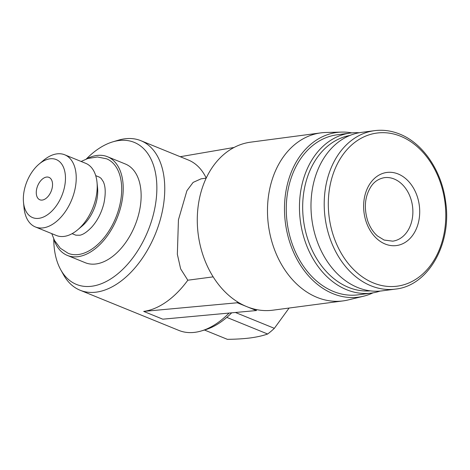 <?xml version="1.0" encoding="UTF-8"?>
<svg xmlns="http://www.w3.org/2000/svg" width="470" height="470" viewBox="0 0 470 470"><rect width="100%" height="100%" fill="white"/><g stroke="black" fill="none" stroke-linecap="round" stroke-linejoin="round"><path stroke-width="0.7" d="M204.468 330.016L227.351 339.328C235.881 339.258 243.607 338.782 250.539 337.906C257.331 336.966 263.036 335.668 267.642 334.005A71.205 42.817 -67.9 0 0 274.357 328.33L289.109 308.038M226.804 317.385L267.642 334.005M235.405 312.48L274.357 328.33M213.174 276.859L187.818 280.214L180.65 268.887L177.349 254.299L178.436 219.837L186.907 190.72L193.117 182.401L201.148 178.8M372.992 292.851A83.049 62.774 -97.5 0 1 363.533 296.218L348.141 299.954A84.741 64.055 -97.5 0 1 343.053 300.906L272.853 310.188A84.741 64.055 -97.5 0 1 256.561 309.607A84.741 64.055 -97.5 0 1 246.826 306.657A84.741 64.055 -97.5 0 1 237.444 301.828A84.741 64.055 -97.5 0 1 197.647 211.042A84.741 64.055 -97.5 0 1 250.639 142.163L320.84 132.881A84.741 64.055 -97.5 0 1 325.998 132.481L341.837 132.088A83.049 62.774 -97.5 0 1 351.848 132.881M398.155 173.988A36.866 27.865 -97.5 0 1 412.049 236.122A36.866 27.865 -97.5 0 1 364.791 216.893A36.866 27.865 -97.5 0 1 398.155 173.988M395.452 289.097L382.233 290.842A79.9 60.395 -97.5 0 1 311.886 219.549A79.9 60.395 -97.5 0 1 361.289 132.417L374.508 130.672A79.9 60.395 -97.5 0 0 325.111 217.798A79.9 60.395 -97.5 0 0 395.452 289.097C428.27 285.872 452.263 243.689 445.56 201.283C441.606 170.657 422.871 143.133 399.694 134.073C391.369 130.713 382.974 129.579 374.508 130.672M370.36 290.865A78.425 59.279 -97.5 0 1 303.561 220.647A78.425 59.279 -97.5 0 1 349.815 135.483M380.107 291.071A80.711 61.006 -97.5 0 1 371.423 293.086A80.711 61.006 -97.5 0 1 300.371 221.07A80.711 61.006 -97.5 0 1 350.268 133.063A80.711 61.006 -97.5 0 1 359.174 132.752M371.423 293.086L358.24 294.831A80.711 61.006 -97.5 0 1 287.182 222.815A80.711 61.006 -97.5 0 1 337.084 134.802L350.268 133.063M363.533 296.218A83.049 62.774 -97.5 0 1 285.425 223.044A83.049 62.774 -97.5 0 1 341.837 132.088M343.053 300.906A84.741 64.055 -97.5 0 1 268.441 225.289A84.741 64.055 -97.5 0 1 320.84 132.881M53.762 239.007A76.675 46.107 -67.9 0 0 60.742 269.774L63.568 274.85A80.711 48.533 -67.9 0 0 80.082 290.225A80.711 48.533 -67.9 0 0 155.458 233.76A80.711 48.533 -67.9 0 0 140.924 140.712A80.711 48.533 -67.9 0 0 118.364 140.189L112.8 141.852A76.675 46.107 -67.9 0 0 86.321 159.007M80.082 290.225L178.841 330.41A80.711 48.533 -67.9 0 0 201.395 330.933A80.711 48.533 -67.9 0 0 229.084 313.067M256.561 309.607L256.385 310.547L162.796 319.183L143.685 311.404A80.711 48.533 112.1 0 0 187.818 280.214M140.924 140.712L188.311 160A80.711 48.533 112.1 0 1 206.213 178.071M201.395 330.933L205.249 329.787A77.914 46.853 -67.9 0 0 231.698 312.826M60.742 269.774A76.675 46.107 -67.9 0 0 148.038 230.741A76.675 46.107 -67.9 0 0 112.8 141.852M53.733 238.907A53.269 32.031 -67.9 0 0 67.333 255.41L85.252 262.707A53.269 32.031 -67.9 0 0 135.002 225.436A53.269 32.031 -67.9 0 0 125.408 164.024L107.489 156.733A53.269 32.031 -67.9 0 0 86.227 159.054M67.333 255.41A53.269 32.031 -67.9 0 0 117.083 218.145A53.269 32.031 -67.9 0 0 107.489 156.733M51.759 233.613L54.497 240.452L60.325 248.236L68.185 253.318A51.007 30.673 -67.9 0 0 115.82 217.633A51.007 30.673 -67.9 0 0 106.637 158.825L97.454 156.98L87.849 158.484L81.116 161.463M72.104 233.661L75.294 234.959A31.326 18.835 -67.9 0 0 75.864 235.176L79.812 235.235C83.096 234.671 87.085 231.957 91.779 227.086C97.519 220.577 101.567 212.646 103.911 203.299C105.838 193.734 105.621 186.508 103.265 181.62L101.126 178.377L99.464 177.178A31.326 18.835 -67.9 0 0 98.906 176.932L95.715 175.633M23.5 202.335L24.052 207.981A38.951 23.424 -67.9 0 0 35.367 226.945L56.335 235.482A38.951 23.424 -67.9 0 0 77.679 229.801L82.015 226.146A31.326 18.835 -67.9 0 0 97.566 187.935L97.008 182.29A38.951 23.424 -67.9 0 0 85.699 163.325L64.731 154.795A38.951 23.424 -67.9 0 0 43.387 160.47L39.045 164.124A31.326 18.835 -67.9 0 0 24.076 191.261A31.326 18.835 -67.9 0 0 23.5 202.335A31.326 18.835 -67.9 0 0 47.934 214.449A31.326 18.835 -67.9 0 0 64.995 172.513A31.326 18.835 -67.9 0 0 39.045 164.124M77.679 229.801A38.951 23.424 -67.9 0 0 97.008 182.29M35.367 226.945A38.951 23.424 -67.9 0 0 71.746 199.697A38.951 23.424 -67.9 0 0 64.731 154.795M36.548 189.616A12.108 7.279 -67.9 0 0 39.844 199.785A12.108 7.279 -67.9 0 0 51.148 191.319A12.108 7.279 -67.9 0 0 48.968 177.36A12.108 7.279 -67.9 0 0 36.548 189.616M180.227 156.71L234.042 147.474M256.385 310.547L237.274 302.768L143.685 311.404M237.444 301.828L237.274 302.768M400.64 136.259A77.233 58.38 -97.5 0 1 429.75 266.425A77.233 58.38 -97.5 0 1 330.751 226.141A77.233 58.38 -97.5 0 1 400.64 136.259M394.16 179A32.025 24.205 -97.5 0 1 412.872 212.716A32.025 24.205 -97.5 0 1 392.72 241.163L384.119 240.047L377.569 236.04C373.468 232.527 370.26 227.727 367.957 221.634C363.715 208.38 364.697 196.754 370.889 186.749C374.032 181.802 378.509 178.776 384.325 177.666A32.025 24.205 -97.5 0 1 394.16 179M206.166 178.165L201.148 178.829"/></g></svg>
